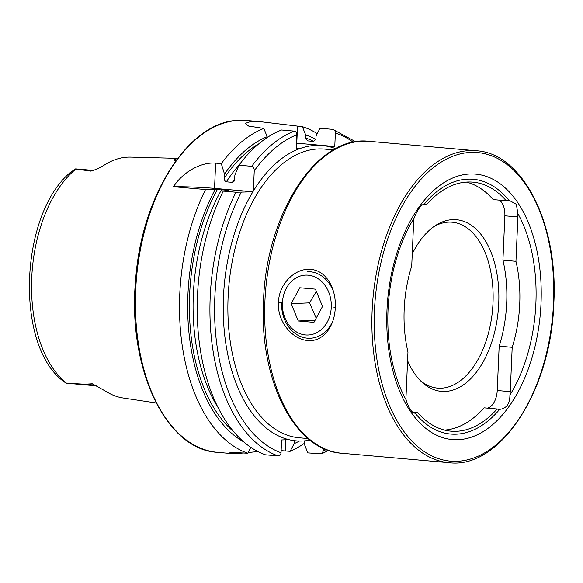 <?xml version="1.0" encoding="UTF-8"?>
<svg xmlns="http://www.w3.org/2000/svg" width="583" height="583" viewBox="0 0 583 583"><rect width="100%" height="100%" fill="white"/><g stroke="black" fill="none" stroke-linecap="round" stroke-linejoin="round"><path stroke-width="0.87" d="M175.884 160.748L173.719 159.88L177.516 158.474M176.022 160.558L175.658 160.697M414.003 218.224A17.322 9.962 95 0 0 413.653 221.664L411.722 266.016A99.933 57.491 95 0 0 404.187 309.274A99.933 57.491 95 0 0 407.962 352.015L406.03 396.367A17.322 9.962 95 0 0 406.081 399.792C408.741 408.362 411.758 412.822 415.125 413.194A17.322 9.962 95 0 0 417.698 412.582A125.002 71.913 95 0 0 450.987 431.18A125.002 71.913 95 0 0 497.124 408.996A17.322 9.962 95 0 0 498.727 409.368A17.322 9.962 95 0 0 499.66 409.375C506.459 408.566 509.877 403.808 509.914 395.106A17.322 9.962 95 0 0 510.263 391.659L512.195 347.308A99.933 57.491 95 0 0 515.955 261.308L517.886 216.956A17.322 9.962 95 0 0 517.842 213.531L516.356 204.29L508.791 200.129A127.888 73.575 95 0 0 424.256 203.948C420.839 205.063 417.421 209.814 414.003 218.224A127.888 73.575 95 0 0 388.023 310.003A127.888 73.575 95 0 0 406.081 399.792M423.797 204.065L426.792 204.334A17.322 9.962 95 0 0 425.189 203.955A17.322 9.962 95 0 0 424.424 203.941A17.322 9.962 95 0 0 424.256 203.948M466.371 182.085A125.002 71.913 -85 0 1 493.189 199.597L506.219 200.741A125.002 71.913 95 0 0 472.93 182.144A125.002 71.913 95 0 0 467.398 182.027A125.002 71.913 95 0 0 426.792 204.334M508.791 200.129A17.322 9.962 95 0 0 508.631 200.137A17.322 9.962 95 0 0 506.219 200.741M335.261 307.562C334.708 326.618 322.924 342.228 307.7 340.472C292.506 339.605 277.173 321.576 278.434 302.555C278.834 283.506 295.639 267.67 310.754 269.433C326.072 270.293 336.369 288.549 335.261 307.562L333.855 307.183M250.821 447.372L247.753 453.231A166.556 95.816 -85 0 1 205.544 189.541L173.552 186.72C181.692 173.326 200.231 161.739 215.637 163.138L221.285 163.634L224.506 174.106L224.338 178.026C224.236 179.972 224.907 181.24 226.35 181.823L232.377 182.355L233.994 181.379L234.709 178.945L234.876 175.017L238.986 165.193L251.71 166.315C253.496 166.971 254.341 168.48 254.239 170.848L253.357 191.027A148.235 85.278 95 0 0 252.876 191.822A148.235 85.278 95 0 0 223.457 297.068A148.235 85.278 95 0 0 288.76 439.64L281.604 439.961L281.042 452.743C280.809 454.784 279.855 455.84 278.178 455.913L265.454 454.791A166.556 95.816 -85 0 1 223.253 191.1L235.977 192.222L252.876 191.822M221.285 163.634A166.556 95.816 -85 0 1 263.851 128.435L248.686 126.088L245.079 123.436L251.266 121.388L260.71 121.73L302.373 126.693L305.689 134.964L305.558 137.967L307.613 140.875L313.639 141.407L315.928 138.878L316.059 135.875L320.074 128.253L332.798 129.375C334.453 129.739 335.312 130.949 335.363 133.004L334.773 146.515L329.541 146.756A148.235 85.278 95 0 0 301.491 148.024L296.259 148.257L296.849 134.746C296.791 132.691 295.938 131.481 294.284 131.117L281.56 129.994A166.556 95.816 -85 0 0 238.986 165.193M420.387 380.648A83.274 47.908 95 0 0 437.549 388.11A83.274 47.908 95 0 0 493.007 302.978A83.274 47.908 95 0 0 452.168 222.203A83.274 47.908 95 0 0 433.971 226.547M407.583 360.695A86.16 49.57 95 0 0 421.968 382.186A86.16 49.57 95 0 0 498.742 303.262A86.16 49.57 95 0 0 435.793 225.315A86.16 49.57 95 0 0 412.254 253.86M541.024 303.364A133.245 76.657 95 0 0 469.796 173.989A133.245 76.657 95 0 0 386.966 310.324A133.245 76.657 95 0 0 458.194 439.699A133.245 76.657 95 0 0 541.024 303.364M509.914 395.106A127.888 73.575 95 0 0 535.894 303.32A127.888 73.575 95 0 0 517.842 213.531M177.662 158.365L130.658 157.111A119.967 69.013 -85 0 0 127.779 157.14A119.967 69.013 -85 0 0 103.22 165.769L96.982 169.099L90.963 171.132L75.375 168.932L69.639 173.049C20.092 215.542 14.837 342.921 62.199 380.378L66.017 383.148L84.827 384.226L92.296 383.782L106.259 391.565A120.798 69.494 -85 0 0 123.086 397.992L156.113 402.955M93.797 170.469L76.344 168.932A16.258 9.35 95 0 0 75.622 168.91A16.258 9.35 95 0 0 75.375 168.932M247.753 453.231L232.515 452.401L228.762 453.02L234.84 453.581A166.556 95.816 95 0 0 236.764 453.523A166.556 95.816 95 0 0 238.687 453.406L244.131 452.911M414.732 413.187L415.125 413.194A127.888 73.575 95 0 0 499.66 409.375M512.195 347.308L499.172 346.164A99.933 57.491 95 0 0 502.925 260.156L515.955 261.308M304.639 441.557L304.501 444.574L307.824 452.882L321.612 453.829L323.412 450.834L323.514 448.407M243.512 441.754A158.751 91.327 -85 0 1 215.098 189.599L227.661 190.124C228.857 190.262 228.879 190.357 227.742 190.408L223.253 191.1M227.487 190.422A153.147 88.106 -85 0 1 227.661 190.124C228.857 190.262 228.879 190.357 227.742 190.408M205.544 189.541L215.098 189.599M332.798 129.375L355.761 141.793M307.19 140.787L307.613 140.875M224.506 174.106A158.751 91.327 -85 0 1 267.174 136.699L263.851 128.435M267.138 137.573L267.174 136.699M299.407 441.04A158.751 91.327 -85 0 1 294.138 443.656L294.269 440.653M305.689 134.964A158.751 91.327 -85 0 1 315.855 139.446M304.566 443.182A166.556 95.816 -85 0 1 290.115 451.315L294.138 443.656M302.373 126.693A166.556 95.816 -85 0 1 317.232 133.645M281.137 450.63L290.115 451.315M248.125 452.517L257.905 451.555M296.485 143.141A33.311 2.092 -177.5 0 1 296.776 143.17L334.773 146.515M173.552 186.72A33.311 2.092 -177.5 0 1 214.537 188.382L252.913 191.763M497.124 408.996L484.101 407.845A125.002 71.913 -85 0 1 444.516 430.086M499.172 346.164L497.233 390.515A17.322 9.962 -85 0 1 487.337 408.129M499.391 200.144A17.322 9.962 -85 0 1 504.863 215.805L502.925 260.156M288.76 439.64A148.235 85.278 95 0 0 309.996 440.136M412.524 412.123L417.698 412.582M305.543 334.948A29.981 24.45 87.4 0 1 282.42 302.905A29.981 24.45 87.4 0 1 308.152 275.169A29.981 24.45 87.4 0 1 331.275 307.212A29.981 24.45 87.4 0 1 305.543 334.948M332.733 321.248A33.311 27.168 87.4 0 1 310.28 338.249A33.311 27.168 87.4 0 1 307.328 338.184A33.311 27.168 87.4 0 1 281.633 302.679M307.27 271.693A33.311 27.168 87.4 0 1 310.229 271.758A33.311 27.168 87.4 0 1 333.542 291.813M315.41 289.139L322.523 306.439L313.96 322.355L298.292 320.978L291.179 303.677L299.742 287.762L315.41 289.139M316.365 291.471L309.544 302.847L316.183 318.143M309.544 302.847L291.179 303.677M315.111 320.213L298.292 320.978M372.129 310.812A156.565 90.066 95 0 0 448.895 462.676C500.185 469.497 551.416 390.202 553.85 302.752C558.288 223.923 522.9 153.234 476.384 150.764A156.565 90.066 95 0 0 372.129 310.812M374.446 310.885A154.896 89.112 95 0 0 457.254 461.284A154.896 89.112 95 0 0 553.544 302.796A154.896 89.112 95 0 0 470.736 152.396A154.896 89.112 95 0 0 374.446 310.885M341.682 453.231C294.24 450.484 259.144 379.671 263.516 301.134C266.001 214.019 316.846 134.658 369.17 141.319A156.565 90.066 95 0 0 264.915 301.36A156.565 90.066 95 0 0 341.682 453.231L448.895 462.676M333.498 149.875L324.585 149.095A144.905 83.362 95 0 0 228.099 297.221A144.905 83.362 95 0 0 299.145 437.782L308.057 438.562M301.491 148.024A148.235 85.278 95 0 0 253.357 191.027M335.677 148.665A148.235 85.278 95 0 0 329.541 146.756M95.896 385.472A6.326 4.985 -59.1 0 0 94.446 385.072L92.296 383.782M96.45 385.829A16.258 9.35 -85 0 1 94.446 385.072L84.827 384.226M93.776 170.476A16.258 9.35 95 0 0 93.397 170.476A16.258 9.35 95 0 0 90.963 171.132M230.511 453.465L217.313 452.306A166.556 95.816 -85 0 1 135.999 284.358A166.556 95.816 -85 0 1 239.183 120.324A166.556 95.816 -85 0 1 246.558 120.477L260.71 121.73M66.557 383.206A118.597 68.226 -85 0 1 31.737 277.887A118.597 68.226 -85 0 1 75.914 169.004M254.239 170.848A163.225 93.899 -85 0 1 296.849 134.746M335.363 133.004A163.225 93.899 -85 0 1 353.283 142.237M326.203 449.544A163.225 93.899 -85 0 1 323.412 450.834M278.178 455.913A166.556 95.816 -85 0 1 235.977 192.222M281.042 452.743A163.225 93.899 -85 0 1 241.18 192.346M217.794 407.174A153.147 88.106 -85 0 1 221.635 189.592M233.506 431.529A155.814 89.636 -85 0 1 217.372 189.497M251.71 166.315A166.556 95.816 -85 0 1 294.284 131.117M232.377 182.355A153.147 88.106 -85 0 1 234.709 178.864M226.35 181.823A153.147 88.106 -85 0 1 239.139 164.996M224.338 178.026A155.814 89.636 -85 0 1 258.867 143.768M305.558 137.967A155.814 89.636 -85 0 1 313.618 141.407M297.519 126.263L296.776 143.17M234.84 453.581L234.891 452.372M238.687 453.406L238.731 452.503M285.262 450.892L285.75 439.771M215.637 163.138L214.537 188.382M504.863 215.805L517.886 216.956M497.233 390.515L510.263 391.659M278.434 302.555L282.434 302.715M93.958 170.491L93.404 170.615M217.313 452.306C165.485 449.777 127.152 367.188 135.65 279.446C141.567 195.028 189.191 120.783 239.037 120.324L246.558 120.477M321.612 453.829L328.564 450.419M96.487 385.851L70.499 383.563M369.17 141.319L476.384 150.764"/></g></svg>
